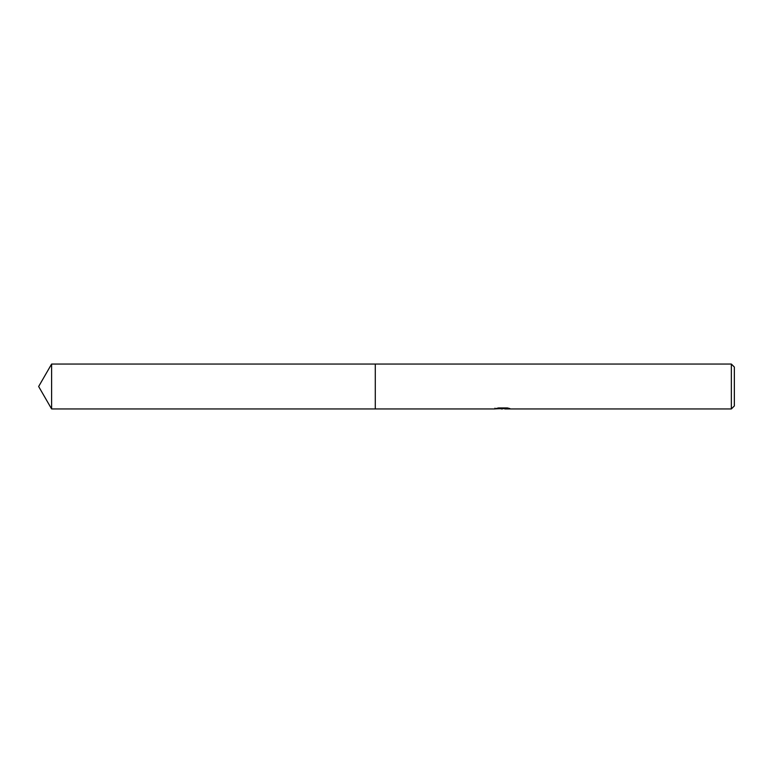 <?xml version="1.0" encoding="UTF-8"?>
<svg xmlns="http://www.w3.org/2000/svg" width="773" height="773" viewBox="0 0 773 773"><rect width="100%" height="100%" fill="white"/><g stroke="black" fill="none" stroke-linecap="round" stroke-linejoin="round"><path stroke-width="1.16" d="M494.971 408.144L494.817 408.946L375.282 408.946L375.282 364.054L731.355 364.054L734.35 367.049L734.35 405.951L731.355 408.946L504.827 408.946L504.74 408.183L505.861 407.931M375.282 408.946L375.282 364.054L375.282 408.946L51.607 408.946L51.607 364.054L375.282 364.054M504.74 408.588L499.841 408.724M502.45 408.946L501.387 408.946M731.355 408.946L731.355 364.054M494.971 408.898L503.349 408.511L496.169 408.511L498.508 407.931L507.359 407.931L509.929 408.588L504.74 408.927M504.827 408.192L503.349 408.192M503.349 407.931L503.349 408.511M51.607 364.054L38.65 386.5L51.607 408.946"/></g></svg>
